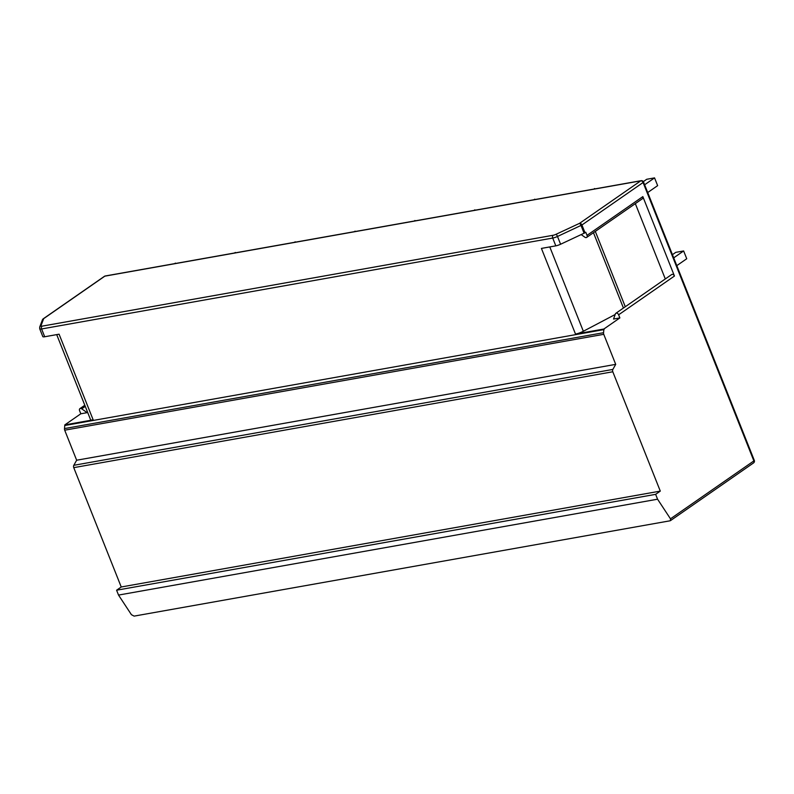 <?xml version="1.0" encoding="UTF-8"?>
<svg xmlns="http://www.w3.org/2000/svg" width="794" height="794" viewBox="0 0 794 794"><rect width="100%" height="100%" fill="white"/><g stroke="black" fill="none" stroke-linecap="round" stroke-linejoin="round"><path stroke-width="1.19" d="M670.473 518.819L657.571 499.208L655.636 494.344L660.29 491.109L612.799 371.771A2.144 1.439 -100.1 0 1 612.859 369.428L615.707 364.357L603.758 334.324A2.144 1.439 -100.1 0 1 603.569 332.696L603.867 329.024L575.501 334.066L541.419 248.413L555.81 245.852A5.369 1.171 -21.7 0 0 560.594 244.244L585.019 232.781L581.923 225L643.09 182.511L753.873 460.907L670.473 518.819L670.473 520.646M619.866 317.918L618.625 314.801A2.144 1.528 -124.8 0 0 615.826 313.312A2.144 1.528 -124.8 0 0 615.39 313.918L613.554 319.039L619.866 317.918L603.867 329.024M615.826 313.312L671.655 274.545A2.144 1.528 -124.8 0 1 674.453 276.034L642.842 196.604L587.014 235.371L585.783 232.255L585.019 232.781M670.593 520.546L753.526 462.942A2.144 1.528 -124.8 0 0 753.873 460.907L754.3 460.391L643.517 181.995L643.09 182.511A2.144 1.528 55.2 0 0 640.748 180.843L104.838 276.153A2.144 1.528 -124.8 0 0 104.391 276.342L43.213 318.821A2.144 1.528 -124.8 0 0 42.995 319.019M670.027 520.804L134.117 616.114L131.427 614.695L118.524 595.073L116.589 590.21L121.234 586.984L73.753 467.646A2.144 1.439 -100.1 0 1 73.802 465.304L76.651 460.222L64.701 430.189A2.144 1.439 -100.1 0 1 64.522 428.562L64.81 424.899L93.166 419.857A7.513 1.638 -21.7 0 1 90.526 419.619L56.702 334.621M657.571 499.208L118.524 595.073M604.085 329.579L65.039 425.455M555.81 245.852L552.713 238.061A2.144 1.439 -100.1 0 1 553.17 235.262L42.062 326.155A2.144 1.439 79.9 0 0 41.596 328.964L44.692 336.755L59.084 334.195L93.166 419.857M615.181 314.503L583.342 331.267A7.513 1.638 158.3 0 1 575.501 334.066M583.342 331.267L549.785 246.924M581.228 234.627L584.87 237.208A2.144 1.528 -124.8 0 0 586.667 237.416A2.144 1.528 -124.8 0 0 587.014 235.371M665.303 278.952L635.329 203.621M586.667 237.416L642.495 198.649A2.144 1.528 -124.8 0 0 642.842 196.604M615.707 364.357L76.651 460.222M660.29 491.109L121.234 586.984M655.636 494.344L116.589 590.21M80.819 413.783L79.579 410.667A2.144 1.528 55.2 0 1 79.926 408.622A2.144 1.528 55.2 0 1 81.732 408.831L87.122 412.662L80.819 413.783L64.81 424.899M44.692 336.755A5.369 1.171 158.3 0 1 42.807 336.587L39.71 328.795A5.369 1.171 -21.7 0 0 41.596 328.964L552.713 238.061A5.369 1.171 -21.7 0 0 557.497 236.463L581.923 225A2.144 1.528 55.2 0 0 579.57 223.332L640.748 180.843A2.144 1.439 -100.1 0 1 641.145 180.675L105.235 275.984A2.144 1.439 79.9 0 0 104.838 276.153L43.67 318.642L40.931 325.907A3.226 0.705 -21.7 0 0 42.062 326.155M87.628 412.314L87.122 412.662M85.256 406.369L81.732 408.831M166.77 265.047L175.553 263.479M174.601 263.648L175.405 263.102M226.667 254.398L235.451 252.829M234.498 252.998L235.292 252.442M286.565 243.738L295.338 242.18M294.395 242.349L295.189 241.793M346.452 233.089L355.236 231.53M354.293 231.699L355.087 231.143M406.349 222.439L415.133 220.871M414.18 221.04L414.974 220.494M466.247 211.78L475.03 210.221M474.078 210.39L474.872 209.834M526.144 201.13L534.918 199.572M533.975 199.741L534.769 199.185M586.032 190.481L594.815 188.922M593.862 189.091L594.666 188.535M672.439 254.676L675.773 252.353L683.634 250.954L686.741 258.745L676.806 265.643M673.699 257.852L683.634 250.954M643.329 181.637L646.723 179.275L654.554 177.886L657.64 185.637L647.706 192.545M644.619 184.784L654.554 177.886M674.453 276.034L618.625 314.801M553.17 235.262A3.226 0.705 -21.7 0 0 556.048 234.29L579.57 223.332A2.144 0.536 65 0 1 581.019 225.496L584.126 233.287M556.048 234.29A2.144 0.536 65 0 1 557.497 236.463L560.594 244.244M623.439 308.032L593.465 232.692M625.285 306.752L595.311 231.411M603.569 332.696L64.522 428.562M603.758 334.324L64.701 430.189M612.859 369.428L73.802 465.304M612.799 371.771L73.753 467.646M42.429 319.833A2.144 2.054 -159.4 0 1 43.67 318.642A2.144 1.528 -124.8 0 0 43.213 318.821A2.144 2.144 0 0 0 42.429 319.833L39.7 327.098L39.71 328.795M40.931 325.907A2.144 2.054 -159.4 0 0 39.7 327.098M753.526 462.942A2.144 2.144 0 0 0 754.3 460.391M105.235 275.984A2.144 2.144 0 0 0 104.391 276.342M643.517 181.995A2.144 2.144 0 0 0 641.145 180.675M79.926 408.622L84.809 405.238"/></g></svg>
